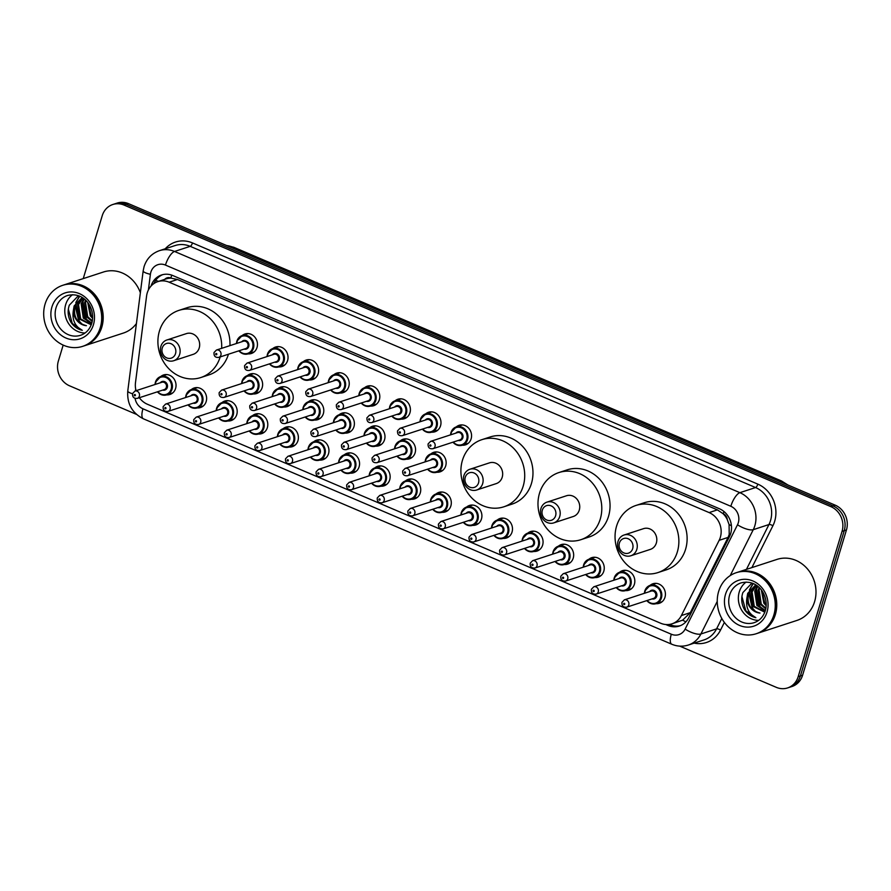 <?xml version="1.0" encoding="UTF-8"?>
<svg xmlns="http://www.w3.org/2000/svg" width="891" height="891" viewBox="0 0 891 891"><rect width="100%" height="100%" fill="white"/><g stroke="black" fill="none" stroke-linecap="round" stroke-linejoin="round"><path stroke-width="1.34" d="M614.255 577.914A9.634 8.598 71.9 0 1 619.546 572.3A10.28 9.166 71.9 0 1 622.363 570.697A10.28 9.166 71.9 0 1 631.997 573.626A10.28 9.166 71.9 0 1 634.392 584.229A10.28 9.166 71.9 0 1 628.745 590.232A10.28 9.166 71.9 0 1 625.515 590.61A9.634 8.598 71.9 0 1 616.238 587.559M583.26 567.188A9.634 8.598 71.9 0 1 583.661 564.872A9.634 8.598 71.9 0 1 588.951 559.247A10.28 9.166 71.9 0 1 591.78 557.643A10.28 9.166 71.9 0 1 601.414 560.573A10.28 9.166 71.9 0 1 603.808 571.187A10.28 9.166 71.9 0 1 598.162 577.179A10.28 9.166 71.9 0 1 594.932 577.557A9.634 8.598 71.9 0 1 585.654 574.506M552.676 554.135A9.634 8.598 71.9 0 1 553.077 551.819A9.634 8.598 71.9 0 1 558.367 546.194A10.28 9.166 71.9 0 1 561.196 544.601A10.28 9.166 71.9 0 1 570.819 547.519A10.28 9.166 71.9 0 1 573.225 558.134A10.28 9.166 71.9 0 1 567.578 564.126A10.28 9.166 71.9 0 1 564.348 564.515A9.634 8.598 71.9 0 1 555.06 561.464M527.773 533.152A10.28 9.166 71.9 0 1 530.613 531.548A10.28 9.166 71.9 0 1 540.236 534.477A10.28 9.166 71.9 0 1 542.63 545.08A10.28 9.166 71.9 0 1 536.995 551.084A10.28 9.166 71.9 0 1 533.754 551.462A9.634 8.598 71.9 0 1 524.476 548.41M491.498 528.04A9.634 8.598 71.9 0 1 491.899 525.723A9.634 8.598 71.9 0 1 497.189 520.099A10.28 9.166 71.9 0 1 500.018 518.495A10.28 9.166 71.9 0 1 509.652 521.424A10.28 9.166 71.9 0 1 512.047 532.027A10.28 9.166 71.9 0 1 506.4 538.03A10.28 9.166 71.9 0 1 503.17 538.409A9.634 8.598 71.9 0 1 493.892 535.357M460.914 514.987A9.634 8.598 71.9 0 1 461.315 512.67A9.634 8.598 71.9 0 1 466.606 507.046A10.28 9.166 71.9 0 1 469.434 505.453A10.28 9.166 71.9 0 1 479.057 508.371A10.28 9.166 71.9 0 1 481.463 518.985A10.28 9.166 71.9 0 1 475.816 524.977A10.28 9.166 71.9 0 1 472.586 525.356A9.634 8.598 71.9 0 1 463.309 522.315M430.732 499.617A9.634 8.598 71.9 0 1 436.022 493.993A10.28 9.166 71.9 0 1 438.851 492.4A10.28 9.166 71.9 0 1 448.474 495.318A10.28 9.166 71.9 0 1 450.868 505.932A10.28 9.166 71.9 0 1 445.233 511.935A10.28 9.166 71.9 0 1 441.992 512.314A9.634 8.598 71.9 0 1 432.714 509.262M405.427 480.951A10.28 9.166 71.9 0 1 408.256 479.347A10.28 9.166 71.9 0 1 417.89 482.276A10.28 9.166 71.9 0 1 420.285 492.879A10.28 9.166 71.9 0 1 414.638 498.882A10.28 9.166 71.9 0 1 411.408 499.261A9.634 8.598 71.9 0 1 402.131 496.209M369.553 473.522A9.634 8.598 71.9 0 1 374.844 467.898A10.28 9.166 71.9 0 1 377.673 466.294A10.28 9.166 71.9 0 1 387.307 469.223A10.28 9.166 71.9 0 1 389.701 479.837A10.28 9.166 71.9 0 1 384.054 485.829A10.28 9.166 71.9 0 1 380.825 486.208A9.634 8.598 71.9 0 1 371.547 483.167M338.97 460.469A9.634 8.598 71.9 0 1 344.26 454.844A10.28 9.166 71.9 0 1 347.089 453.252A10.28 9.166 71.9 0 1 356.712 456.17A10.28 9.166 71.9 0 1 359.118 466.784A10.28 9.166 71.9 0 1 353.471 472.787A10.28 9.166 71.9 0 1 350.241 473.166A9.634 8.598 71.9 0 1 340.952 470.114M308.386 447.427A9.634 8.598 71.9 0 1 313.677 441.802A10.28 9.166 71.9 0 1 316.505 440.199A10.28 9.166 71.9 0 1 326.128 443.128A10.28 9.166 71.9 0 1 328.523 453.731A10.28 9.166 71.9 0 1 322.887 459.734A10.28 9.166 71.9 0 1 319.646 460.112A9.634 8.598 71.9 0 1 310.369 457.061M277.391 436.69A9.634 8.598 71.9 0 1 277.792 434.374A9.634 8.598 71.9 0 1 283.082 428.749A10.28 9.166 71.9 0 1 285.911 427.145A10.28 9.166 71.9 0 1 295.545 430.075A10.28 9.166 71.9 0 1 297.939 440.689A10.28 9.166 71.9 0 1 292.293 446.681A10.28 9.166 71.9 0 1 289.063 447.059A9.634 8.598 71.9 0 1 279.785 444.019M247.208 421.32A9.634 8.598 71.9 0 1 252.498 415.696A10.28 9.166 71.9 0 1 255.327 414.103A10.28 9.166 71.9 0 1 264.95 417.021A10.28 9.166 71.9 0 1 267.356 427.635A10.28 9.166 71.9 0 1 261.709 433.627A10.28 9.166 71.9 0 1 258.479 434.017A9.634 8.598 71.9 0 1 249.202 430.966M216.624 408.267A9.634 8.598 71.9 0 1 221.915 402.654A10.28 9.166 71.9 0 1 224.744 401.05A10.28 9.166 71.9 0 1 234.366 403.979A10.28 9.166 71.9 0 1 236.761 414.582A10.28 9.166 71.9 0 1 231.125 420.585A10.28 9.166 71.9 0 1 227.884 420.964A9.634 8.598 71.9 0 1 218.607 417.912M186.041 395.225A9.634 8.598 71.9 0 1 191.331 389.601A10.28 9.166 71.9 0 1 194.16 387.997A10.28 9.166 71.9 0 1 203.783 390.926A10.28 9.166 71.9 0 1 206.177 401.54A10.28 9.166 71.9 0 1 200.531 407.532A10.28 9.166 71.9 0 1 197.301 407.911A9.634 8.598 71.9 0 1 188.023 404.87M155.446 382.172A9.634 8.598 71.9 0 1 160.736 376.548A10.28 9.166 71.9 0 1 163.565 374.955A10.28 9.166 71.9 0 1 173.199 377.873A10.28 9.166 71.9 0 1 175.594 388.487A10.28 9.166 71.9 0 1 169.947 394.479A10.28 9.166 71.9 0 1 166.717 394.869A9.634 8.598 71.9 0 1 157.44 391.817M650.118 585.342A10.28 9.166 71.9 0 1 652.958 583.75A10.28 9.166 71.9 0 1 662.581 586.668A10.28 9.166 71.9 0 1 664.976 597.282A10.28 9.166 71.9 0 1 659.34 603.274A10.28 9.166 71.9 0 1 656.099 603.664A9.634 8.598 71.9 0 1 646.821 600.612M425.564 459.544A9.634 8.598 71.9 0 1 430.854 453.931A10.28 9.166 71.9 0 1 433.683 452.327A10.28 9.166 71.9 0 1 443.306 455.256A10.28 9.166 71.9 0 1 445.712 465.859A10.28 9.166 71.9 0 1 440.065 471.862A10.28 9.166 71.9 0 1 436.835 472.241A9.634 8.598 71.9 0 1 427.557 469.189M394.98 446.502A9.634 8.598 71.9 0 1 400.271 440.878A10.28 9.166 71.9 0 1 403.1 439.274A10.28 9.166 71.9 0 1 412.722 442.203A10.28 9.166 71.9 0 1 415.117 452.817A10.28 9.166 71.9 0 1 409.481 458.809A10.28 9.166 71.9 0 1 406.24 459.188A9.634 8.598 71.9 0 1 396.963 456.147M364.386 433.449A9.634 8.598 71.9 0 1 369.676 427.825A10.28 9.166 71.9 0 1 372.505 426.232A10.28 9.166 71.9 0 1 382.139 429.15A10.28 9.166 71.9 0 1 384.533 439.764A10.28 9.166 71.9 0 1 378.887 445.756A10.28 9.166 71.9 0 1 375.657 446.146M333.401 422.724A9.634 8.598 71.9 0 1 333.802 420.396A9.634 8.598 71.9 0 1 339.092 414.783A10.28 9.166 71.9 0 1 341.921 413.179A10.28 9.166 71.9 0 1 351.555 416.108A10.28 9.166 71.9 0 1 353.95 426.711A10.28 9.166 71.9 0 1 348.303 432.714A10.28 9.166 71.9 0 1 345.073 433.093A9.634 8.598 71.9 0 1 335.796 430.041M302.817 409.671A9.634 8.598 71.9 0 1 303.218 407.354A9.634 8.598 71.9 0 1 308.509 401.73A10.28 9.166 71.9 0 1 311.338 400.126A10.28 9.166 71.9 0 1 320.96 403.055A10.28 9.166 71.9 0 1 323.355 413.669A10.28 9.166 71.9 0 1 317.719 419.661A10.28 9.166 71.9 0 1 314.478 420.04A9.634 8.598 71.9 0 1 305.201 416.999M272.223 396.618A9.634 8.598 71.9 0 1 272.635 394.301A9.634 8.598 71.9 0 1 277.925 388.676A10.28 9.166 71.9 0 1 280.754 387.084A10.28 9.166 71.9 0 1 290.377 390.002A10.28 9.166 71.9 0 1 292.771 400.616A10.28 9.166 71.9 0 1 287.125 406.608A10.28 9.166 71.9 0 1 283.895 406.998M242.04 381.248A9.634 8.598 71.9 0 1 247.33 375.634A10.28 9.166 71.9 0 1 250.159 374.031A10.28 9.166 71.9 0 1 259.793 376.96A10.28 9.166 71.9 0 1 262.188 387.563A10.28 9.166 71.9 0 1 256.541 393.566A10.28 9.166 71.9 0 1 253.311 393.945A9.634 8.598 71.9 0 1 244.034 390.893M456.27 426.912A10.28 9.166 71.9 0 1 459.099 425.308A10.28 9.166 71.9 0 1 468.733 428.237A10.28 9.166 71.9 0 1 471.127 438.84A10.28 9.166 71.9 0 1 465.481 444.843A10.28 9.166 71.9 0 1 462.251 445.222A9.634 8.598 71.9 0 1 452.973 442.17M419.995 421.799A9.634 8.598 71.9 0 1 420.396 419.483A9.634 8.598 71.9 0 1 425.686 413.858A10.28 9.166 71.9 0 1 428.515 412.255A10.28 9.166 71.9 0 1 438.149 415.184A10.28 9.166 71.9 0 1 440.544 425.798A10.28 9.166 71.9 0 1 434.897 431.79A10.28 9.166 71.9 0 1 431.667 432.168A9.634 8.598 71.9 0 1 422.39 429.128M389.412 408.746A9.634 8.598 71.9 0 1 389.812 406.43A9.634 8.598 71.9 0 1 395.103 400.805A10.28 9.166 71.9 0 1 397.932 399.213A10.28 9.166 71.9 0 1 407.555 402.131A10.28 9.166 71.9 0 1 409.96 412.745A10.28 9.166 71.9 0 1 404.314 418.737A10.28 9.166 71.9 0 1 401.084 419.126A9.634 8.598 71.9 0 1 391.795 416.075M358.817 395.693A9.634 8.598 71.9 0 1 359.229 393.377A9.634 8.598 71.9 0 1 364.519 387.752A10.28 9.166 71.9 0 1 367.348 386.159A10.28 9.166 71.9 0 1 376.971 389.089A10.28 9.166 71.9 0 1 379.366 399.691A10.28 9.166 71.9 0 1 373.73 405.695A10.28 9.166 71.9 0 1 370.489 406.073A9.634 8.598 71.9 0 1 361.211 403.022M328.233 382.651A9.634 8.598 71.9 0 1 328.634 380.334A9.634 8.598 71.9 0 1 333.925 374.71A10.28 9.166 71.9 0 1 336.753 373.106A10.28 9.166 71.9 0 1 346.387 376.035A10.28 9.166 71.9 0 1 348.782 386.638A10.28 9.166 71.9 0 1 343.135 392.641A10.28 9.166 71.9 0 1 339.905 393.02A9.634 8.598 71.9 0 1 330.628 389.968M297.65 369.598A9.634 8.598 71.9 0 1 298.051 367.281A9.634 8.598 71.9 0 1 303.341 361.657A10.28 9.166 71.9 0 1 306.17 360.064A10.28 9.166 71.9 0 1 315.793 362.982A10.28 9.166 71.9 0 1 318.198 373.596A10.28 9.166 71.9 0 1 312.552 379.588A10.28 9.166 71.9 0 1 309.322 379.967A9.634 8.598 71.9 0 1 300.044 376.926M267.055 356.545A9.634 8.598 71.9 0 1 267.467 354.228A9.634 8.598 71.9 0 1 272.757 348.604A10.28 9.166 71.9 0 1 275.586 347.011A10.28 9.166 71.9 0 1 285.209 349.94A10.28 9.166 71.9 0 1 287.604 360.543A10.28 9.166 71.9 0 1 281.968 366.546A10.28 9.166 71.9 0 1 278.727 366.925A9.634 8.598 71.9 0 1 269.45 363.873M236.471 343.503A9.634 8.598 71.9 0 1 236.883 341.186A9.634 8.598 71.9 0 1 242.174 335.562A10.28 9.166 71.9 0 1 245.003 333.958A10.28 9.166 71.9 0 1 254.626 336.887A10.28 9.166 71.9 0 1 257.02 347.49A10.28 9.166 71.9 0 1 251.373 353.493A10.28 9.166 71.9 0 1 248.144 353.872A9.634 8.598 71.9 0 1 238.866 350.82M139.352 397.72A19.268 17.196 -108.1 0 0 147.383 404.247L660.654 623.232A19.268 17.196 -108.1 0 0 671.981 623.834L682.617 620.169L690.325 612.629L728.092 537.407L729.217 534.455L729.072 524.498L727.245 519.498A6.426 5.736 -108.1 0 0 723.247 513.728A19.268 6.85 -66.9 0 1 723.971 511.523M671.981 623.834A19.268 17.196 -108.1 0 0 681.381 615.547L719.148 540.336A19.268 17.196 -108.1 0 0 720.329 537.362A19.268 17.196 -108.1 0 0 709.113 512.581L169.167 282.213A19.268 17.196 -108.1 0 0 157.841 281.623A19.268 17.196 -108.1 0 0 146.581 296.046L135.488 382.651A19.268 17.196 -108.1 0 0 136.045 390.704M723.247 513.728L722.957 513.595A19.268 17.196 71.9 0 1 727.245 519.498M157.841 281.623L166.094 278.928A19.268 17.196 71.9 0 1 171.128 278.159L170.838 278.037A6.426 5.736 -108.1 0 0 164.757 279.362M722.957 513.595L717.389 509.875L177.443 279.507L171.128 278.159M665.789 624.535L667.972 625.46A19.268 17.196 -108.1 0 0 679.31 626.061A19.268 17.196 -108.1 0 0 688.71 617.786L729.506 536.527A19.268 17.196 -108.1 0 0 730.687 533.553A19.268 17.196 -108.1 0 0 719.471 508.772L172.887 275.575A19.268 17.196 -108.1 0 0 161.561 274.974A19.268 17.196 -108.1 0 0 151.013 286.111M83.242 278.605L102.22 215.756A19.268 17.196 71.9 0 1 112.801 204.507A19.268 17.196 71.9 0 1 124.139 205.108L830.835 506.611A19.268 17.196 71.9 0 1 842.051 531.404L798.18 676.681A19.268 17.196 71.9 0 1 787.599 687.93A19.268 17.196 71.9 0 1 776.273 687.329L679.677 646.12M136.446 414.36L69.576 385.825A19.268 17.196 71.9 0 1 58.361 361.044L63.172 345.107M112.801 204.507L117.211 203.07A19.268 17.196 71.9 0 1 128.538 203.671L835.235 505.175A19.268 17.196 71.9 0 1 846.45 529.956L802.591 675.244L800.385 675.968A19.268 17.196 71.9 0 1 789.805 687.206A19.268 17.196 71.9 0 0 800.385 675.968L844.245 530.68L800.385 675.968L798.18 676.681M835.235 505.175L833.029 505.899A19.268 17.196 71.9 0 1 844.245 530.68A19.268 17.196 71.9 0 0 833.029 505.899L126.333 204.384L833.029 505.899L830.835 506.611M115.006 203.794A19.268 17.196 71.9 0 1 126.333 204.384A19.268 17.196 71.9 0 0 115.006 203.794M153.876 283.583A19.268 17.196 71.9 0 1 162.674 274.662M680.39 625.66A19.268 17.196 71.9 0 1 670.177 624.747L669.431 624.424M802.591 675.244A19.268 17.196 71.9 0 1 792.01 686.493L787.599 687.93M737.659 572.245A32.109 28.657 71.9 0 1 737.804 572.2A32.109 28.657 71.9 0 1 767.886 581.344A32.109 28.657 71.9 0 1 775.37 614.5A32.109 28.657 71.9 0 1 757.74 633.234A32.109 28.657 71.9 0 1 757.606 633.278M737.804 572.2L777.019 559.392A32.109 28.657 71.9 0 1 807.101 568.525A32.109 28.657 71.9 0 1 814.597 601.681A32.109 28.657 71.9 0 1 796.955 620.426L757.74 633.234M736.289 572.69L737.525 572.289A32.109 28.657 71.9 0 1 767.608 581.433A32.109 28.657 71.9 0 1 775.103 614.59A32.109 28.657 71.9 0 1 757.461 633.334L756.225 633.735A32.109 28.657 71.9 0 1 726.143 624.591A32.109 28.657 71.9 0 1 718.647 591.435A32.109 28.657 71.9 0 1 736.289 572.69A32.109 28.657 71.9 0 1 766.371 581.834A32.109 28.657 71.9 0 1 773.856 614.99A32.109 28.657 71.9 0 1 756.225 633.735M758.653 620.348A20.939 18.689 71.9 0 1 739.263 591.936A20.939 18.689 71.9 0 1 746.146 582.068M756.559 585.432L752.082 591.902L754.254 606.326L764.89 611.961M756.303 585.264L751.213 592.192L753.374 606.604L764.812 612.184M757.907 586.456L755.579 590.766L757.751 605.178L765.38 610.502M757.528 586.144L754.71 591.056L756.871 605.468L765.246 610.948M759.689 588.093L759.076 589.619L761.237 604.042L765.904 608.208M759.199 587.603L758.196 589.909L760.368 604.321L765.781 608.876M761.972 590.867L764.734 602.895L766.238 604.666M761.337 589.998L763.865 603.185L766.193 605.735M764.745 596.146L765.558 598.785M755.768 584.919L748.585 593.05C746.613 603.831 750.422 610.502 760.012 613.064A14.512 12.953 71.9 0 1 746.903 597.995C745.511 607.183 748.507 613.754 755.88 617.708C751.247 616.628 747.482 613.966 744.564 609.734C741.468 604.176 740.9 598.462 742.882 592.571L751.959 583.07M755.691 584.875L747.716 593.339L746.903 597.995M755.657 590.533L759.377 606.392L761.415 608.753M753.051 583.494L749.387 589.92M748.663 592.816L752.383 608.676L754.421 611.037M756.459 588.684L759.811 606.248L763.019 609.667M753.274 583.594L750.133 588.906M749.476 590.967L752.817 608.531L756.025 611.95M741.913 596.502L745.834 610.814L755.88 617.708M619.412 543.02A7.707 6.883 71.9 0 1 628.177 538.754A7.707 6.883 71.9 0 1 632.666 548.678A7.707 6.883 71.9 0 1 623.9 552.932A7.707 6.883 71.9 0 1 619.412 543.02M618.031 541.394A10.915 9.745 71.9 0 1 624.034 535.023A10.915 9.745 71.9 0 1 634.258 538.131A10.915 9.745 71.9 0 1 636.809 549.402A10.915 9.745 71.9 0 1 630.806 555.772A10.915 9.745 71.9 0 1 620.582 552.665A10.915 9.745 71.9 0 1 618.031 541.394M630.806 555.772L650.352 549.391A10.915 9.745 -108.1 0 0 656.344 543.02A10.915 9.745 -108.1 0 0 653.794 531.749A10.915 9.745 -108.1 0 0 643.569 528.641L624.034 535.023M616.594 526.058A35.317 31.53 71.9 0 1 635.996 505.442A35.317 31.53 71.9 0 1 669.085 515.499A35.317 31.53 71.9 0 1 677.327 551.963A35.317 31.53 71.9 0 1 657.926 572.59A35.317 31.53 71.9 0 1 624.836 562.533A35.317 31.53 71.9 0 1 616.594 526.058M635.996 505.442L644.249 502.747A35.317 31.53 71.9 0 1 677.338 512.804A35.317 31.53 71.9 0 1 685.58 549.268A35.317 31.53 71.9 0 1 666.178 569.884L657.926 572.59M542.341 510.131A7.707 6.883 71.9 0 1 551.106 505.876A7.707 6.883 71.9 0 1 555.594 515.789A7.707 6.883 71.9 0 1 546.829 520.054A7.707 6.883 71.9 0 1 542.341 510.131M540.96 508.505A10.915 9.745 71.9 0 1 546.951 502.134A10.915 9.745 71.9 0 1 557.187 505.242A10.915 9.745 71.9 0 1 559.726 516.513A10.915 9.745 71.9 0 1 553.734 522.894A10.915 9.745 71.9 0 1 543.51 519.787A10.915 9.745 71.9 0 1 540.96 508.505M553.734 522.894L573.281 516.502A10.915 9.745 -108.1 0 0 579.273 510.131A10.915 9.745 -108.1 0 0 576.722 498.86A10.915 9.745 -108.1 0 0 566.498 495.752L546.951 502.134M539.523 493.18A35.317 31.53 71.9 0 1 558.913 472.553A35.317 31.53 71.9 0 1 592.014 482.61A35.317 31.53 71.9 0 1 600.256 519.085A35.317 31.53 71.9 0 1 580.854 539.701A35.317 31.53 71.9 0 1 547.765 529.644A35.317 31.53 71.9 0 1 539.523 493.18M558.913 472.553L567.177 469.858A35.317 31.53 71.9 0 1 600.267 479.915A35.317 31.53 71.9 0 1 608.508 516.39A35.317 31.53 71.9 0 1 589.107 537.006L580.854 539.701M465.269 477.253A7.707 6.883 71.9 0 1 474.034 472.987A7.707 6.883 71.9 0 1 478.523 482.911A7.707 6.883 71.9 0 1 469.757 487.165A7.707 6.883 71.9 0 1 465.269 477.253M463.888 475.627A10.915 9.745 71.9 0 1 469.88 469.256A10.915 9.745 71.9 0 1 480.104 472.364A10.915 9.745 71.9 0 1 482.655 483.635A10.915 9.745 71.9 0 1 476.663 490.005A10.915 9.745 71.9 0 1 466.427 486.898A10.915 9.745 71.9 0 1 463.888 475.627M476.663 490.005L496.198 483.624A10.915 9.745 -108.1 0 0 502.201 477.253A10.915 9.745 -108.1 0 0 499.651 465.982A10.915 9.745 -108.1 0 0 489.426 462.875L469.88 469.256M462.44 460.291A35.317 31.53 71.9 0 1 481.842 439.675A35.317 31.53 71.9 0 1 514.942 449.732A35.317 31.53 71.9 0 1 523.173 486.208A35.317 31.53 71.9 0 1 503.783 506.823A35.317 31.53 71.9 0 1 470.682 496.766A35.317 31.53 71.9 0 1 462.44 460.291M481.842 439.675L490.106 436.98A35.317 31.53 71.9 0 1 523.195 447.037A35.317 31.53 71.9 0 1 531.437 483.501A35.317 31.53 71.9 0 1 512.035 504.117L503.783 506.823M162.273 347.98A7.707 6.883 71.9 0 1 171.039 343.726A7.707 6.883 71.9 0 1 175.527 353.638A7.707 6.883 71.9 0 1 166.762 357.892A7.707 6.883 71.9 0 1 162.273 347.98M160.892 346.354A10.915 9.745 71.9 0 1 166.884 339.983A10.915 9.745 71.9 0 1 177.109 343.091A10.915 9.745 71.9 0 1 179.659 354.362A10.915 9.745 71.9 0 1 173.667 360.732A10.915 9.745 71.9 0 1 163.432 357.625A10.915 9.745 71.9 0 1 160.892 346.354M173.667 360.732L193.202 354.351A10.915 9.745 -108.1 0 0 199.205 347.98A10.915 9.745 -108.1 0 0 196.655 336.709A10.915 9.745 -108.1 0 0 186.431 333.602L166.884 339.983M220.177 356.923A35.317 31.53 71.9 0 1 220.177 356.935A35.317 31.53 71.9 0 1 200.787 377.55A35.317 31.53 71.9 0 1 167.686 367.493A35.317 31.53 71.9 0 1 159.444 331.018A35.317 31.53 71.9 0 1 178.846 310.402A35.317 31.53 71.9 0 1 221.67 348.336M178.846 310.402L187.11 307.707A35.317 31.53 71.9 0 1 229.934 345.641M228.441 354.228L228.441 354.228A35.317 31.53 71.9 0 1 209.04 374.855L200.787 377.55M64.096 284.864A32.109 28.657 71.9 0 1 64.23 284.819A32.109 28.657 71.9 0 1 94.312 293.963A32.109 28.657 71.9 0 1 101.808 327.12A32.109 28.657 71.9 0 1 84.166 345.864A32.109 28.657 71.9 0 1 84.032 345.908M64.23 284.819L103.445 272.011A32.109 28.657 71.9 0 1 140.366 292.76M62.715 285.32L63.952 284.908A32.109 28.657 71.9 0 1 94.034 294.052A32.109 28.657 71.9 0 1 101.529 327.209A32.109 28.657 71.9 0 1 83.899 345.953L82.651 346.354A32.109 28.657 71.9 0 1 52.569 337.21A32.109 28.657 71.9 0 1 45.085 304.065A32.109 28.657 71.9 0 1 62.715 285.32A32.109 28.657 71.9 0 1 92.798 294.464A32.109 28.657 71.9 0 1 100.293 327.61A32.109 28.657 71.9 0 1 82.651 346.354M85.079 332.978A20.939 18.689 71.9 0 1 65.689 304.566A20.939 18.689 71.9 0 1 72.572 294.687M82.986 298.062L78.508 304.533L80.68 318.945L91.328 324.58M82.729 297.884L77.64 304.822L79.811 319.234L91.238 324.814M84.333 299.075L82.005 303.385L84.177 317.809L91.806 323.132M83.954 298.775L81.137 303.675L83.297 318.087L91.673 323.567M86.115 300.712L85.503 302.249L87.674 316.661L92.341 320.838M85.625 300.234L84.634 302.528L86.795 316.951L92.207 321.495M88.409 303.486L91.172 315.525L92.664 317.296M87.763 302.628L90.292 315.804L92.631 318.354M91.172 308.765L91.985 311.405M82.195 297.538L75.022 305.669C73.04 316.461 76.849 323.121 86.438 325.683A14.512 12.953 71.9 0 1 73.329 310.625C71.937 319.813 74.933 326.384 82.306 330.338C77.684 329.258 73.908 326.596 70.99 322.364C67.894 316.806 67.337 311.082 69.309 305.201L78.386 295.701M82.128 297.494L74.142 305.958L73.329 310.625M136.423 323.556A32.109 28.657 71.9 0 1 123.392 333.056L84.166 345.864M82.083 303.163L85.803 319.011L87.841 321.373M79.477 296.124L75.813 302.55M75.1 305.446L78.809 321.295L80.858 323.656M82.896 301.314L86.238 318.867L89.445 322.286M79.7 296.213L76.559 301.537M75.902 303.597L79.254 321.15L82.462 324.569M68.34 309.132L72.26 323.433L82.306 330.338M728.092 537.407L719.148 540.336M155.691 280.309A19.268 4.076 7.3 0 0 158.576 281.378M670.89 625.037A19.268 6.85 -66.9 0 1 671.079 624.09M682.617 620.169A19.268 6.46 26.7 0 0 685.903 621.818M729.072 524.498A19.268 6.46 26.7 0 0 731.433 525.779M170.838 278.037A19.268 6.85 -66.9 0 1 171.807 275.152M717.389 509.875L709.113 512.581M690.325 612.629L681.381 615.547M177.443 279.507L169.167 282.213M135.087 398.355A12.842 11.46 -108.1 0 0 142.95 408.802L671.313 634.225A12.842 11.46 -108.1 0 0 685.134 629.102L737.503 524.777A12.842 11.46 -108.1 0 0 738.294 522.805A12.842 11.46 -108.1 0 0 730.82 506.277L165.459 265.072A12.842 11.46 -108.1 0 0 150.857 272.167A12.842 11.46 -108.1 0 0 150.401 274.294L148.396 289.998M165.459 265.072A12.842 4.566 113.1 0 1 174.536 251.462L739.886 492.667A25.683 22.932 71.9 0 1 754.844 525.712A25.683 22.932 71.9 0 1 753.263 529.677L768.955 524.543A25.683 22.932 -108.1 0 0 770.526 520.589A25.683 22.932 -108.1 0 0 755.579 487.544L190.217 246.339A25.683 22.932 -108.1 0 0 175.115 245.548L159.422 250.672A25.683 22.932 71.9 0 1 174.536 251.462L190.217 246.339A3.208 1.136 -66.9 0 0 192.489 242.931L757.84 484.136A3.208 1.136 -66.9 0 1 755.579 487.544L739.886 492.667A12.842 4.566 113.1 0 0 730.82 506.277M159.422 250.672C151.748 253.423 146.625 258.758 144.064 266.665L143.173 270.864A12.842 2.718 7.3 0 0 150.401 274.294M757.84 484.136A28.902 25.794 71.9 0 1 774.669 521.313A28.902 25.794 71.9 0 1 772.898 525.768L751.893 567.589M724.372 622.419L720.518 630.093A28.902 25.794 71.9 0 1 694.189 643.124M165.258 248.767A28.902 25.794 71.9 0 1 192.489 242.931M842.051 531.404L846.45 529.956M124.139 205.108L128.538 203.671M717.244 601.414L700.894 633.991L716.576 628.868L721.799 618.477M685.134 629.102A12.842 4.299 26.7 0 0 700.894 633.991A25.683 22.932 71.9 0 1 688.353 645.028L704.046 639.905A25.683 22.932 -108.1 0 0 716.576 628.868A3.208 1.08 -153.3 0 1 720.518 630.093M737.503 524.777A12.842 4.299 26.7 0 0 753.263 529.677L730.208 575.608M746.446 569.371L768.955 524.543A3.208 1.08 -153.3 0 1 772.898 525.768M135.688 389.155L135.465 390.882M143.173 270.864L127.781 390.971A12.842 2.718 7.3 0 0 132.525 393.755M142.95 408.802A12.842 4.566 113.1 0 0 143.406 418.815L671.781 644.238C677.238 646.51 682.773 646.777 688.353 645.028M671.313 634.225A12.842 4.566 113.1 0 0 671.781 644.238M670.177 624.747L667.972 625.46M226.514 245.471L233.743 247.264A6.426 2.283 113.1 0 0 233.008 247.264A25.683 22.932 -108.1 0 0 226.837 245.604M786.341 484.314A25.683 22.932 -108.1 0 0 780.694 480.94A6.426 2.283 -66.9 0 1 781.429 480.94L787.911 484.982M779.402 481.352L780.694 480.94L233.008 247.264L231.716 247.687M729.629 595.088A20.939 18.689 71.9 0 1 741.134 582.859C759.043 578.526 769.356 597.104 765.324 610.691C763.264 616.828 759.544 620.815 754.131 622.664A20.939 18.689 71.9 0 1 734.518 616.706A20.939 18.689 71.9 0 1 729.629 595.088M725.497 594.353A24.146 21.551 71.9 0 1 752.962 580.999A24.146 21.551 71.9 0 1 767.017 612.072A24.146 21.551 71.9 0 1 739.552 625.426A24.146 21.551 71.9 0 1 725.497 594.353M56.055 307.707A20.939 18.689 71.9 0 1 67.56 295.489C85.469 291.145 95.794 309.734 91.751 323.322C89.701 329.447 85.97 333.446 80.558 335.294A20.939 18.689 71.9 0 1 60.944 329.325A20.939 18.689 71.9 0 1 56.055 307.707M51.923 306.983A24.146 21.551 71.9 0 1 79.388 293.629A24.146 21.551 71.9 0 1 93.444 324.692A24.146 21.551 71.9 0 1 65.979 338.045A24.146 21.551 71.9 0 1 51.923 306.983M450.579 434.853A9.634 8.598 71.9 0 1 450.991 432.525A9.634 8.598 71.9 0 1 456.281 426.912A9.634 8.598 71.9 0 1 465.302 429.651A9.634 8.598 71.9 0 1 467.552 439.597A9.634 8.598 71.9 0 1 462.262 445.222L457.083 445.144L452.918 442.192M453.296 442.07A8.988 8.019 -108.1 0 0 466.717 439.452A8.988 8.019 -108.1 0 0 461.493 427.88A8.988 8.019 -108.1 0 0 451.258 432.859A8.988 8.019 -108.1 0 0 450.902 434.741M455.836 433.137A4.5 4.01 71.9 0 1 462.852 437.804A4.5 4.01 71.9 0 1 458.219 440.455M432.937 448.719L459.912 439.909A3.854 3.441 -108.1 0 0 457.517 432.58L430.553 441.39A3.854 3.441 71.9 0 1 432.937 448.719C429.484 449.131 427.88 447.516 428.114 443.885L430.553 441.39M429.818 445.266A0.646 0.568 -108.1 0 0 430.921 445.734A0.646 0.568 -108.1 0 0 429.818 445.266M431.745 411.876L425.686 413.858A9.634 8.598 71.9 0 1 434.719 416.598A9.634 8.598 71.9 0 1 436.958 426.544A9.634 8.598 71.9 0 1 431.667 432.168L426.499 432.09L422.323 429.139M422.713 429.017A8.988 8.019 -108.1 0 0 436.133 426.399A8.988 8.019 -108.1 0 0 430.899 414.838A8.988 8.019 -108.1 0 0 420.675 419.806A8.988 8.019 -108.1 0 0 420.318 421.688M425.241 420.084A4.5 4.01 71.9 0 1 432.269 424.751A4.5 4.01 71.9 0 1 427.635 427.402M402.353 435.666L429.328 426.856A3.854 3.441 -108.1 0 0 426.934 419.527L399.959 428.337A3.854 3.441 71.9 0 1 402.353 435.666C398.901 436.078 397.297 434.474 397.531 430.843L399.959 428.337M399.235 432.213A0.646 0.568 -108.1 0 0 400.337 432.692A0.646 0.568 -108.1 0 0 399.235 432.213M401.162 398.823L395.103 400.805A9.634 8.598 71.9 0 1 404.124 403.545A9.634 8.598 71.9 0 1 406.374 413.502A9.634 8.598 71.9 0 1 401.084 419.115L395.905 419.037L391.739 416.097M392.118 415.963A8.988 8.019 -108.1 0 0 405.55 413.346A8.988 8.019 -108.1 0 0 400.315 401.785A8.988 8.019 -108.1 0 0 390.091 406.753A8.988 8.019 -108.1 0 0 389.735 408.646M394.657 407.031A4.5 4.01 71.9 0 1 401.685 411.698A4.5 4.01 71.9 0 1 397.052 414.36M371.77 422.612L398.745 413.803A3.854 3.441 -108.1 0 0 396.35 406.485L369.375 415.295A3.854 3.441 71.9 0 1 371.77 422.612C368.317 423.025 366.713 421.421 366.947 417.79L369.375 415.295M368.64 419.171A0.646 0.568 -108.1 0 0 369.743 419.639A0.646 0.568 -108.1 0 0 368.64 419.171M370.578 385.781L364.519 387.752A9.634 8.598 71.9 0 1 373.541 390.503A9.634 8.598 71.9 0 1 375.79 400.449A9.634 8.598 71.9 0 1 370.5 406.073L365.321 405.995L361.156 403.044M361.534 402.921A8.988 8.019 -108.1 0 0 374.966 400.304A8.988 8.019 -108.1 0 0 369.732 388.732A8.988 8.019 -108.1 0 0 359.507 393.711A8.988 8.019 -108.1 0 0 359.14 395.593M364.074 393.978A4.5 4.01 71.9 0 1 371.101 398.656A4.5 4.01 71.9 0 1 366.468 401.306M341.186 409.57L368.15 400.761A3.854 3.441 -108.1 0 0 369.375 394.524A3.854 3.441 -108.1 0 0 365.755 393.432L338.792 402.242A3.854 3.441 71.9 0 1 341.186 409.57C337.734 409.983 336.119 408.368 336.364 404.737L338.792 402.242M338.057 406.118A0.646 0.568 -108.1 0 0 339.159 406.586A0.646 0.568 -108.1 0 0 338.057 406.118M339.994 372.728L333.925 374.71A9.634 8.598 71.9 0 1 342.957 377.45A9.634 8.598 71.9 0 1 345.207 387.396A9.634 8.598 71.9 0 1 339.916 393.02L334.738 392.942L330.561 389.991M330.951 389.868A8.988 8.019 -108.1 0 0 344.371 387.251A8.988 8.019 -108.1 0 0 339.137 375.69A8.988 8.019 -108.1 0 0 328.913 380.657A8.988 8.019 -108.1 0 0 328.556 382.54M333.479 380.936A4.5 4.01 71.9 0 1 340.507 385.603A4.5 4.01 71.9 0 1 335.874 388.253M310.591 396.517L337.566 387.708A3.854 3.441 -108.1 0 0 335.172 380.379L308.197 389.189A3.854 3.441 71.9 0 1 310.591 396.517C307.139 396.929 305.535 395.326 305.769 391.695L308.197 389.189M307.473 393.065A0.646 0.568 -108.1 0 0 308.576 393.544A0.646 0.568 -108.1 0 0 307.473 393.065M309.4 359.674L303.341 361.657A9.634 8.598 71.9 0 1 312.373 364.397A9.634 8.598 71.9 0 1 314.612 374.343A9.634 8.598 71.9 0 1 309.322 379.967L304.154 379.889L299.977 376.949M300.367 376.815A8.988 8.019 -108.1 0 0 313.788 374.198A8.988 8.019 -108.1 0 0 308.553 362.637A8.988 8.019 -108.1 0 0 298.329 367.604A8.988 8.019 -108.1 0 0 297.973 369.498M302.895 367.883A4.5 4.01 71.9 0 1 309.923 372.549A4.5 4.01 71.9 0 1 305.29 375.211M280.008 383.464L306.983 374.654A3.854 3.441 -108.1 0 0 304.588 367.337L277.613 376.147A3.854 3.441 71.9 0 1 280.008 383.464C276.555 383.876 274.951 382.272 275.185 378.642L277.613 376.147M276.878 380.023A0.646 0.568 -108.1 0 0 277.992 380.49A0.646 0.568 -108.1 0 0 276.878 380.023M278.816 346.632L272.757 348.604A9.634 8.598 71.9 0 1 281.779 351.355A9.634 8.598 71.9 0 1 284.029 361.3A9.634 8.598 71.9 0 1 278.738 366.925L273.559 366.836L269.394 363.896M269.773 363.773A8.988 8.019 -108.1 0 0 283.204 361.156A8.988 8.019 -108.1 0 0 277.97 349.584A8.988 8.019 -108.1 0 0 267.745 354.562A8.988 8.019 -108.1 0 0 267.378 356.445M272.312 354.83A4.5 4.01 71.9 0 1 279.34 359.507A4.5 4.01 71.9 0 1 274.706 362.158M249.424 370.422L276.388 361.612A3.854 3.441 -108.1 0 0 274.005 354.284L247.03 363.094A3.854 3.441 71.9 0 1 249.424 370.422C245.972 370.834 244.357 369.219 244.602 365.588L247.03 363.094M246.295 366.969A0.646 0.568 -108.1 0 0 247.397 367.437A0.646 0.568 -108.1 0 0 246.295 366.969M248.233 333.579L242.174 335.562A9.634 8.598 71.9 0 1 251.195 338.302A9.634 8.598 71.9 0 1 253.445 348.247A9.634 8.598 71.9 0 1 248.155 353.872L242.976 353.794L238.81 350.842M239.189 350.72A8.988 8.019 -108.1 0 0 252.61 348.103A8.988 8.019 -108.1 0 0 247.386 336.542A8.988 8.019 -108.1 0 0 237.151 341.509A8.988 8.019 -108.1 0 0 236.794 343.391M241.728 341.788A4.5 4.01 71.9 0 1 248.745 346.454A4.5 4.01 71.9 0 1 244.112 349.105M218.83 357.369L245.805 348.559A3.854 3.441 -108.1 0 0 243.41 341.231L216.446 350.04A3.854 3.441 71.9 0 1 218.83 357.369C215.377 357.781 213.773 356.177 214.007 352.546L216.446 350.04M215.711 353.916A0.646 0.568 -108.1 0 0 216.814 354.395A0.646 0.568 -108.1 0 0 215.711 353.916M425.096 461.883L425.497 459.6L430.854 453.931A9.634 8.598 71.9 0 1 439.876 456.671A9.634 8.598 71.9 0 1 442.125 466.617A9.634 8.598 71.9 0 1 436.835 472.241L442.894 470.259M427.88 469.089A8.988 8.019 -108.1 0 0 441.301 466.472A8.988 8.019 -108.1 0 0 436.067 454.9A8.988 8.019 -108.1 0 0 425.842 459.879A8.988 8.019 -108.1 0 0 425.486 461.761M430.409 460.157A4.5 4.01 71.9 0 1 437.436 464.824A4.5 4.01 71.9 0 1 432.803 467.474M434.496 466.929A3.854 3.441 -108.1 0 0 432.102 459.6L405.127 468.41A3.854 3.441 71.9 0 1 407.521 475.738L434.496 466.929M405.505 472.753A0.646 0.568 -108.1 0 0 404.391 472.286A0.646 0.568 -108.1 0 0 405.505 472.753M425.163 461.872A9.634 8.598 71.9 0 1 425.53 459.678M394.513 448.841L394.913 446.547L400.271 440.878A9.634 8.598 71.9 0 1 409.292 443.618A9.634 8.598 71.9 0 1 411.542 453.564A9.634 8.598 71.9 0 1 406.251 459.188L412.31 457.206M397.286 456.036A8.988 8.019 -108.1 0 0 410.718 453.419A8.988 8.019 -108.1 0 0 405.483 441.858A8.988 8.019 -108.1 0 0 395.259 446.825A8.988 8.019 -108.1 0 0 394.891 448.708M399.825 447.104A4.5 4.01 71.9 0 1 406.853 451.77A4.5 4.01 71.9 0 1 402.22 454.432M403.901 453.875A3.854 3.441 -108.1 0 0 401.507 446.547L374.543 455.357A3.854 3.441 71.9 0 1 376.938 462.685L403.901 453.875M374.911 459.711A0.646 0.568 -108.1 0 0 373.808 459.233A0.646 0.568 -108.1 0 0 374.911 459.711M394.568 448.819A9.634 8.598 71.9 0 1 394.936 446.625M363.929 435.788L364.33 433.505L369.676 427.825A9.634 8.598 71.9 0 1 378.708 430.576A9.634 8.598 71.9 0 1 380.958 440.522A9.634 8.598 71.9 0 1 375.668 446.135A9.634 8.598 71.9 0 1 366.379 443.094M366.702 442.983A8.988 8.019 -108.1 0 0 380.123 440.377A8.988 8.019 -108.1 0 0 374.888 428.805A8.988 8.019 -108.1 0 0 364.664 433.772A8.988 8.019 -108.1 0 0 364.308 435.666M369.242 434.051A4.5 4.01 71.9 0 1 376.258 438.717A4.5 4.01 71.9 0 1 371.625 441.379M373.318 440.822A3.854 3.441 -108.1 0 0 370.923 433.505L343.959 442.315A3.854 3.441 71.9 0 1 346.343 449.632L373.318 440.822M344.327 446.658A0.646 0.568 -108.1 0 0 343.224 446.191A0.646 0.568 -108.1 0 0 344.327 446.658M363.985 435.766A9.634 8.598 71.9 0 1 364.352 433.583M333.334 422.735L333.746 420.452L339.092 414.783A9.634 8.598 71.9 0 1 348.125 417.523A9.634 8.598 71.9 0 1 350.363 427.468A9.634 8.598 71.9 0 1 345.073 433.093L351.143 431.11M336.119 429.941A8.988 8.019 -108.1 0 0 349.539 427.324A8.988 8.019 -108.1 0 0 344.305 415.752A8.988 8.019 -108.1 0 0 334.08 420.73A8.988 8.019 -108.1 0 0 333.724 422.612M338.647 421.009A4.5 4.01 71.9 0 1 345.675 425.675A4.5 4.01 71.9 0 1 341.041 428.326M342.734 427.78A3.854 3.441 -108.1 0 0 340.34 420.452L313.365 429.262A3.854 3.441 71.9 0 1 315.759 436.59L342.734 427.78M313.743 433.605A0.646 0.568 -108.1 0 0 312.641 433.137A0.646 0.568 -108.1 0 0 313.743 433.605M302.751 409.693L303.152 407.399L308.509 401.73A9.634 8.598 71.9 0 1 317.53 404.469A9.634 8.598 71.9 0 1 319.78 414.415A9.634 8.598 71.9 0 1 314.49 420.04L320.548 418.057M305.524 416.888A8.988 8.019 -108.1 0 0 318.956 414.27A8.988 8.019 -108.1 0 0 313.721 402.71A8.988 8.019 -108.1 0 0 303.497 407.677A8.988 8.019 -108.1 0 0 303.14 409.559M308.063 407.955A4.5 4.01 71.9 0 1 315.091 412.622A4.5 4.01 71.9 0 1 310.458 415.284M312.14 414.727A3.854 3.441 -108.1 0 0 309.756 407.399L282.781 416.208A3.854 3.441 71.9 0 1 285.176 423.537L312.14 414.727M283.149 420.563A0.646 0.568 -108.1 0 0 282.046 420.084A0.646 0.568 -108.1 0 0 283.149 420.563M272.167 396.64L272.568 394.357L277.925 388.676A9.634 8.598 71.9 0 1 286.947 391.416A9.634 8.598 71.9 0 1 289.196 401.373A9.634 8.598 71.9 0 1 283.906 406.987A9.634 8.598 71.9 0 1 274.617 403.946M274.94 403.835A8.988 8.019 -108.1 0 0 288.372 401.217A8.988 8.019 -108.1 0 0 283.138 389.657A8.988 8.019 -108.1 0 0 272.902 394.624A8.988 8.019 -108.1 0 0 272.546 396.517M277.48 394.902A4.5 4.01 71.9 0 1 284.496 399.569A4.5 4.01 71.9 0 1 279.874 402.231M281.556 401.674A3.854 3.441 -108.1 0 0 279.161 394.357L252.198 403.166A3.854 3.441 71.9 0 1 254.592 410.484L281.556 401.674M252.565 407.51A0.646 0.568 -108.1 0 0 251.462 407.042A0.646 0.568 -108.1 0 0 252.565 407.51M241.584 383.587L241.984 381.303L247.33 375.634A9.634 8.598 71.9 0 1 256.363 378.374A9.634 8.598 71.9 0 1 258.613 388.32A9.634 8.598 71.9 0 1 253.311 393.945L259.381 391.962M244.357 390.793A8.988 8.019 -108.1 0 0 257.777 388.175A8.988 8.019 -108.1 0 0 252.543 376.603A8.988 8.019 -108.1 0 0 242.319 381.582A8.988 8.019 -108.1 0 0 241.962 383.464M246.885 381.849A4.5 4.01 71.9 0 1 253.913 386.527A4.5 4.01 71.9 0 1 249.28 389.178M250.972 388.632A3.854 3.441 -108.1 0 0 248.578 381.303L221.603 390.113A3.854 3.441 71.9 0 1 223.997 397.442L250.972 388.632M221.982 394.457A0.646 0.568 -108.1 0 0 220.879 393.989A0.646 0.568 -108.1 0 0 221.982 394.457M241.639 383.564A9.634 8.598 71.9 0 1 242.007 381.381M644.427 593.283A9.634 8.598 71.9 0 1 644.839 590.967A9.634 8.598 71.9 0 1 650.129 585.342A9.634 8.598 71.9 0 1 659.151 588.093A9.634 8.598 71.9 0 1 661.4 598.039A9.634 8.598 71.9 0 1 656.11 603.653L662.169 601.681M647.144 600.501A8.988 8.019 -108.1 0 0 660.576 597.894A8.988 8.019 -108.1 0 0 655.342 586.323A8.988 8.019 -108.1 0 0 645.117 591.29A8.988 8.019 -108.1 0 0 644.75 593.183M649.684 591.568A4.5 4.01 71.9 0 1 656.712 596.235A4.5 4.01 71.9 0 1 652.078 598.897M653.76 598.34A3.854 3.441 -108.1 0 0 651.377 591.023L624.402 599.832A3.854 3.441 71.9 0 1 626.796 607.15L653.76 598.34M624.769 604.176A0.646 0.568 -108.1 0 0 623.667 603.708A0.646 0.568 -108.1 0 0 624.769 604.176M613.788 580.253L614.189 577.969L619.546 572.3A9.634 8.598 71.9 0 1 628.567 575.04A9.634 8.598 71.9 0 1 630.817 584.986A9.634 8.598 71.9 0 1 625.527 590.61L631.585 588.628M616.561 587.459A8.988 8.019 -108.1 0 0 629.982 584.841A8.988 8.019 -108.1 0 0 624.758 573.269A8.988 8.019 -108.1 0 0 614.523 578.248A8.988 8.019 -108.1 0 0 614.166 580.13M619.1 578.526A4.5 4.01 71.9 0 1 626.117 583.193A4.5 4.01 71.9 0 1 621.484 585.844M623.177 585.298A3.854 3.441 -108.1 0 0 620.782 577.969L593.818 586.779A3.854 3.441 71.9 0 1 596.202 594.108L623.177 585.298M594.186 591.123A0.646 0.568 -108.1 0 0 593.083 590.655A0.646 0.568 -108.1 0 0 594.186 591.123M613.843 580.241A9.634 8.598 71.9 0 1 614.211 578.047M583.193 567.211L583.605 564.916L588.951 559.247A9.634 8.598 71.9 0 1 597.984 561.987A9.634 8.598 71.9 0 1 600.222 571.933A9.634 8.598 71.9 0 1 594.932 577.557L601.002 575.575M585.977 574.405A8.988 8.019 -108.1 0 0 599.398 571.788A8.988 8.019 -108.1 0 0 594.163 560.227A8.988 8.019 -108.1 0 0 583.939 565.195A8.988 8.019 -108.1 0 0 583.583 567.077M588.505 565.473A4.5 4.01 71.9 0 1 595.533 570.14A4.5 4.01 71.9 0 1 590.9 572.79M592.593 572.245A3.854 3.441 -108.1 0 0 590.198 564.916L563.223 573.726A3.854 3.441 71.9 0 1 565.618 581.055L592.593 572.245M563.602 578.081A0.646 0.568 -108.1 0 0 562.499 577.602A0.646 0.568 -108.1 0 0 563.602 578.081M552.609 554.157L553.01 551.874L558.367 546.194A9.634 8.598 71.9 0 1 567.389 548.934A9.634 8.598 71.9 0 1 569.639 558.891A9.634 8.598 71.9 0 1 564.348 564.504L570.407 562.533M555.383 561.352A8.988 8.019 -108.1 0 0 568.814 558.735A8.988 8.019 -108.1 0 0 563.58 547.174A8.988 8.019 -108.1 0 0 553.356 552.142A8.988 8.019 -108.1 0 0 552.999 554.035M557.922 552.42A4.5 4.01 71.9 0 1 564.95 557.087A4.5 4.01 71.9 0 1 560.316 559.748M562.009 559.192A3.854 3.441 -108.1 0 0 559.615 551.874L532.64 560.684A3.854 3.441 71.9 0 1 535.034 568.001L562.009 559.192M533.007 565.028A0.646 0.568 -108.1 0 0 531.905 564.56A0.646 0.568 -108.1 0 0 533.007 565.028M522.494 538.765A9.634 8.598 71.9 0 1 527.784 533.141A9.634 8.598 71.9 0 1 536.805 535.892A9.634 8.598 71.9 0 1 539.055 545.838A9.634 8.598 71.9 0 1 533.765 551.462L539.823 549.48M524.799 548.31A8.988 8.019 -108.1 0 0 538.231 545.693A8.988 8.019 -108.1 0 0 532.996 534.121A8.988 8.019 -108.1 0 0 522.772 539.1A8.988 8.019 -108.1 0 0 522.404 540.982M527.338 539.367A4.5 4.01 71.9 0 1 534.366 544.045A4.5 4.01 71.9 0 1 529.733 546.695M531.415 546.15A3.854 3.441 -108.1 0 0 532.64 539.913A3.854 3.441 -108.1 0 0 529.02 538.821L502.056 547.631A3.854 3.441 71.9 0 1 504.451 554.959L531.415 546.15M502.424 551.975A0.646 0.568 -108.1 0 0 501.321 551.507A0.646 0.568 -108.1 0 0 502.424 551.975M522.081 541.082A9.634 8.598 71.9 0 1 522.449 538.899M491.442 528.062L491.843 525.768L497.189 520.099A9.634 8.598 71.9 0 1 506.222 522.839A9.634 8.598 71.9 0 1 508.471 532.785A9.634 8.598 71.9 0 1 503.181 538.409L509.24 536.427M494.215 535.257A8.988 8.019 -108.1 0 0 507.636 532.64A8.988 8.019 -108.1 0 0 502.401 521.079A8.988 8.019 -108.1 0 0 492.177 526.046A8.988 8.019 -108.1 0 0 491.821 527.929M496.744 526.325A4.5 4.01 71.9 0 1 503.771 530.991A4.5 4.01 71.9 0 1 499.138 533.642M500.831 533.096A3.854 3.441 -108.1 0 0 498.437 525.768L471.462 534.578A3.854 3.441 71.9 0 1 473.856 541.906L500.831 533.096M471.84 538.932A0.646 0.568 -108.1 0 0 470.738 538.454A0.646 0.568 -108.1 0 0 471.84 538.932M460.847 515.009L461.248 512.715L466.606 507.046A9.634 8.598 71.9 0 1 475.627 509.786A9.634 8.598 71.9 0 1 477.877 519.731A9.634 8.598 71.9 0 1 472.586 525.356L478.645 523.385M463.632 522.204A8.988 8.019 -108.1 0 0 477.053 519.587A8.988 8.019 -108.1 0 0 471.818 508.026A8.988 8.019 -108.1 0 0 461.594 512.993A8.988 8.019 -108.1 0 0 461.237 514.887M466.16 513.272A4.5 4.01 71.9 0 1 473.188 517.938A4.5 4.01 71.9 0 1 468.555 520.6M470.248 520.043A3.854 3.441 -108.1 0 0 467.853 512.726L440.878 521.536A3.854 3.441 71.9 0 1 443.272 528.853L470.248 520.043M441.257 525.879A0.646 0.568 -108.1 0 0 440.143 525.412A0.646 0.568 -108.1 0 0 441.257 525.879M430.264 501.956L430.665 499.673L436.022 493.993A9.634 8.598 71.9 0 1 445.043 496.744A9.634 8.598 71.9 0 1 447.293 506.689A9.634 8.598 71.9 0 1 442.003 512.314L448.062 510.331M433.037 509.162A8.988 8.019 -108.1 0 0 446.469 506.545A8.988 8.019 -108.1 0 0 441.234 494.973A8.988 8.019 -108.1 0 0 431.01 499.94A8.988 8.019 -108.1 0 0 430.643 501.833M435.576 500.219A4.5 4.01 71.9 0 1 442.604 504.896A4.5 4.01 71.9 0 1 437.971 507.547M439.653 507.001A3.854 3.441 -108.1 0 0 437.269 499.673L410.294 508.483A3.854 3.441 71.9 0 1 412.689 515.811L439.653 507.001M410.662 512.826A0.646 0.568 -108.1 0 0 409.559 512.358A0.646 0.568 -108.1 0 0 410.662 512.826M430.32 501.934A9.634 8.598 71.9 0 1 430.687 499.751M400.148 486.575A9.634 8.598 71.9 0 1 405.438 480.951A9.634 8.598 71.9 0 1 414.46 483.69A9.634 8.598 71.9 0 1 416.71 493.636A9.634 8.598 71.9 0 1 411.419 499.261L417.478 497.278M402.454 496.109A8.988 8.019 -108.1 0 0 415.874 493.491A8.988 8.019 -108.1 0 0 410.651 481.931A8.988 8.019 -108.1 0 0 400.415 486.898A8.988 8.019 -108.1 0 0 400.059 488.78M404.993 487.177A4.5 4.01 71.9 0 1 412.01 491.843A4.5 4.01 71.9 0 1 407.376 494.494M409.069 493.948A3.854 3.441 -108.1 0 0 406.675 486.62L379.711 495.429A3.854 3.441 71.9 0 1 382.094 502.758L409.069 493.948M380.078 499.784A0.646 0.568 -108.1 0 0 378.976 499.305A0.646 0.568 -108.1 0 0 380.078 499.784M399.736 488.892A9.634 8.598 71.9 0 1 400.104 486.698M369.086 475.861L369.498 473.567L374.844 467.898A9.634 8.598 71.9 0 1 383.876 470.637A9.634 8.598 71.9 0 1 386.115 480.583A9.634 8.598 71.9 0 1 380.825 486.208L386.894 484.225M371.87 483.056A8.988 8.019 -108.1 0 0 385.291 480.438A8.988 8.019 -108.1 0 0 380.056 468.878A8.988 8.019 -108.1 0 0 369.832 473.845A8.988 8.019 -108.1 0 0 369.475 475.738M374.398 474.123A4.5 4.01 71.9 0 1 381.426 478.79A4.5 4.01 71.9 0 1 376.793 481.452M378.486 480.895A3.854 3.441 -108.1 0 0 376.091 473.567L349.116 482.387A3.854 3.441 71.9 0 1 351.511 489.705L378.486 480.895M349.495 486.731A0.646 0.568 -108.1 0 0 348.392 486.263A0.646 0.568 -108.1 0 0 349.495 486.731M369.152 475.839A9.634 8.598 71.9 0 1 369.52 473.644M338.502 462.808L338.903 460.524L344.26 454.844A9.634 8.598 71.9 0 1 353.281 457.595A9.634 8.598 71.9 0 1 355.531 467.541A9.634 8.598 71.9 0 1 350.241 473.166L356.3 471.183M341.275 470.014A8.988 8.019 -108.1 0 0 354.707 467.396A8.988 8.019 -108.1 0 0 349.472 455.824A8.988 8.019 -108.1 0 0 339.248 460.792A8.988 8.019 -108.1 0 0 338.892 462.685M343.815 461.07A4.5 4.01 71.9 0 1 350.842 465.748A4.5 4.01 71.9 0 1 346.209 468.399M347.902 467.842A3.854 3.441 -108.1 0 0 345.508 460.524L318.533 469.334A3.854 3.441 71.9 0 1 320.927 476.663L347.902 467.842M318.9 473.678A0.646 0.568 -108.1 0 0 317.797 473.21A0.646 0.568 -108.1 0 0 318.9 473.678M338.569 462.785A9.634 8.598 71.9 0 1 338.936 460.602M307.918 449.755L308.319 447.471L313.677 441.802A9.634 8.598 71.9 0 1 322.698 444.542A9.634 8.598 71.9 0 1 324.948 454.488A9.634 8.598 71.9 0 1 319.657 460.112L325.716 458.13M310.692 456.96A8.988 8.019 -108.1 0 0 324.124 454.343A8.988 8.019 -108.1 0 0 318.889 442.771A8.988 8.019 -108.1 0 0 308.665 447.75A8.988 8.019 -108.1 0 0 308.297 449.632M313.231 448.028A4.5 4.01 71.9 0 1 320.259 452.695A4.5 4.01 71.9 0 1 315.626 455.346M317.307 454.8A3.854 3.441 -108.1 0 0 314.913 447.471L287.949 456.281A3.854 3.441 71.9 0 1 290.343 463.61L317.307 454.8M288.316 460.636A0.646 0.568 -108.1 0 0 287.214 460.157A0.646 0.568 -108.1 0 0 288.316 460.636M307.974 449.743A9.634 8.598 71.9 0 1 308.342 447.549M277.335 436.713L277.736 434.418L283.082 428.749A9.634 8.598 71.9 0 1 292.114 431.489A9.634 8.598 71.9 0 1 294.364 441.435A9.634 8.598 71.9 0 1 289.074 447.059L295.133 445.077M280.108 443.907A8.988 8.019 -108.1 0 0 293.529 441.29A8.988 8.019 -108.1 0 0 288.294 429.729A8.988 8.019 -108.1 0 0 278.07 434.697A8.988 8.019 -108.1 0 0 277.714 436.579M282.636 434.975A4.5 4.01 71.9 0 1 289.664 439.642A4.5 4.01 71.9 0 1 285.031 442.304M286.724 441.747A3.854 3.441 -108.1 0 0 284.329 434.418L257.354 443.228A3.854 3.441 71.9 0 1 259.749 450.556L286.724 441.747M257.733 447.583A0.646 0.568 -108.1 0 0 256.63 447.115A0.646 0.568 -108.1 0 0 257.733 447.583M246.74 423.659L247.152 421.376L252.498 415.696A9.634 8.598 71.9 0 1 261.531 418.447A9.634 8.598 71.9 0 1 263.769 428.393A9.634 8.598 71.9 0 1 258.479 434.006L264.538 432.035M249.525 430.854A8.988 8.019 -108.1 0 0 262.945 428.248A8.988 8.019 -108.1 0 0 257.711 416.676A8.988 8.019 -108.1 0 0 247.486 421.643A8.988 8.019 -108.1 0 0 247.13 423.537M252.053 421.922A4.5 4.01 71.9 0 1 259.081 426.6A4.5 4.01 71.9 0 1 254.447 429.25M256.14 428.694A3.854 3.441 -108.1 0 0 253.746 421.376L226.771 430.186A3.854 3.441 71.9 0 1 229.165 437.503L256.14 428.694M227.149 434.53A0.646 0.568 -108.1 0 0 226.036 434.062A0.646 0.568 -108.1 0 0 227.149 434.53M246.807 423.637A9.634 8.598 71.9 0 1 247.175 421.454M216.157 410.606L216.558 408.323L221.915 402.654A9.634 8.598 71.9 0 1 230.936 405.394A9.634 8.598 71.9 0 1 233.186 415.34A9.634 8.598 71.9 0 1 227.896 420.964L233.954 418.982M218.93 417.812A8.988 8.019 -108.1 0 0 232.362 415.195A8.988 8.019 -108.1 0 0 227.127 403.623A8.988 8.019 -108.1 0 0 216.903 408.601A8.988 8.019 -108.1 0 0 216.546 410.484M221.469 408.88A4.5 4.01 71.9 0 1 228.497 413.547A4.5 4.01 71.9 0 1 223.864 416.197M225.546 415.651A3.854 3.441 -108.1 0 0 223.162 408.323L196.187 417.133A3.854 3.441 71.9 0 1 198.582 424.461L225.546 415.651M196.555 421.476A0.646 0.568 -108.1 0 0 195.452 421.009A0.646 0.568 -108.1 0 0 196.555 421.476M216.212 410.595A9.634 8.598 71.9 0 1 216.58 408.401M185.573 397.564L185.974 395.27L191.331 389.601A9.634 8.598 71.9 0 1 200.352 392.341A9.634 8.598 71.9 0 1 202.602 402.286A9.634 8.598 71.9 0 1 197.312 407.911L203.371 405.928M188.346 404.759A8.988 8.019 -108.1 0 0 201.767 402.142A8.988 8.019 -108.1 0 0 196.543 390.581A8.988 8.019 -108.1 0 0 186.308 395.548A8.988 8.019 -108.1 0 0 185.952 397.431M190.886 395.827A4.5 4.01 71.9 0 1 197.902 400.493A4.5 4.01 71.9 0 1 193.269 403.155M194.962 402.598A3.854 3.441 -108.1 0 0 192.567 395.27L165.603 404.08A3.854 3.441 71.9 0 1 167.987 411.408L194.962 402.598M165.971 408.434A0.646 0.568 -108.1 0 0 164.868 407.955A0.646 0.568 -108.1 0 0 165.971 408.434M185.629 397.542A9.634 8.598 71.9 0 1 185.996 395.348M154.978 384.511L155.39 382.228L160.736 376.548A9.634 8.598 71.9 0 1 169.769 379.288A9.634 8.598 71.9 0 1 172.008 389.244A9.634 8.598 71.9 0 1 166.717 394.858L172.787 392.886M157.763 391.706A8.988 8.019 -108.1 0 0 171.183 389.089A8.988 8.019 -108.1 0 0 165.949 377.528A8.988 8.019 -108.1 0 0 155.725 382.495A8.988 8.019 -108.1 0 0 155.368 384.389M160.291 382.774A4.5 4.01 71.9 0 1 167.319 387.44A4.5 4.01 71.9 0 1 162.685 390.102M164.378 389.545A3.854 3.441 -108.1 0 0 161.984 382.228L135.009 391.038A3.854 3.441 71.9 0 1 137.403 398.355L164.378 389.545M135.387 395.381A0.646 0.568 -108.1 0 0 134.285 394.913A0.646 0.568 -108.1 0 0 135.387 395.381M155.045 384.489A9.634 8.598 71.9 0 1 155.413 382.295M127.781 390.971C126.912 403.779 132.124 413.056 143.406 418.815M233.743 247.264L781.429 480.94M450.523 434.864L450.924 432.58L456.281 426.912L462.34 424.929M462.262 445.222L468.321 443.239M419.928 421.822L420.34 419.527L425.686 413.858M431.667 432.168L437.737 430.186M389.345 408.769L389.746 406.485L395.103 400.805M401.084 419.115L407.142 417.144M358.761 395.715L359.162 393.432L364.519 387.752M370.5 406.073L376.559 404.091M328.178 382.673L328.579 380.379L333.925 374.71M339.916 393.02L345.975 391.038M297.583 369.62L297.995 367.326L303.341 361.657M309.322 379.967L315.381 377.996M266.999 356.567L267.4 354.284L272.757 348.604M278.738 366.925L284.797 364.942M236.416 343.514L236.817 341.231L242.174 335.562M248.155 353.872L254.213 351.889M405.127 468.41L402.699 470.916C402.387 474.446 404.002 476.061 407.521 475.738M430.854 453.931L436.913 451.949M427.491 469.212L431.634 472.152L436.835 472.241M374.543 455.357L372.115 457.863C371.803 461.404 373.407 463.008 376.938 462.685M400.271 440.878L406.329 438.895M396.907 456.159L401.039 459.099L406.251 459.188M343.959 442.315L341.52 444.809C341.22 448.351 342.823 449.955 346.343 449.632M369.676 427.825L375.746 425.842M366.312 443.117L370.456 446.046L375.668 446.135L381.727 444.163M313.365 429.262L310.937 431.756C310.636 435.298 312.24 436.913 315.759 436.59M339.092 414.783L345.151 412.8M335.729 430.063L339.872 433.004L345.073 433.093M282.781 416.208L280.353 418.714C280.041 422.256 281.656 423.86 285.176 423.537M308.509 401.73L314.568 399.747M305.145 417.01L309.288 419.951L314.49 420.04M252.198 403.166L249.77 405.661C249.458 409.203 251.062 410.807 254.592 410.484M277.925 388.676L283.984 386.694M274.562 403.968L278.694 406.897L283.906 406.987L289.965 405.015M221.603 390.113L219.175 392.608C218.874 396.15 220.478 397.765 223.997 397.442M247.33 375.634L253.4 373.652M243.967 390.915L248.11 393.855L253.311 393.945M656.188 583.36L650.129 585.342L644.772 591.023L644.371 593.306M624.402 599.832L621.974 602.327C621.662 605.869 623.266 607.473 626.796 607.15M646.766 600.634L650.898 603.563L656.11 603.653M593.818 586.779L591.379 589.274C591.078 592.816 592.682 594.431 596.202 594.108M619.546 572.3L625.605 570.318M616.182 587.581L620.314 590.521L625.527 590.61M563.223 573.726L560.795 576.232C560.495 579.774 562.098 581.378 565.618 581.055M588.951 559.247L595.01 557.265M585.587 574.528L589.731 577.468L594.932 577.557M532.64 560.684L530.212 563.179C529.9 566.721 531.515 568.324 535.034 568.001M558.367 546.194L564.426 544.212M555.004 561.486L559.147 564.415L564.348 564.504M533.843 531.17L527.784 533.141L522.427 538.821L522.026 541.104M502.056 547.631L499.628 550.126C499.316 553.667 500.92 555.282 504.451 554.959M524.42 548.433L528.552 551.373L533.765 551.462M471.462 534.578L469.034 537.084C468.733 540.625 470.337 542.229 473.856 541.906M497.189 520.099L503.259 518.116M493.826 535.38L497.969 538.32L503.181 538.409M440.878 521.536L438.45 524.031C438.138 527.572 439.753 529.176 443.272 528.853M466.606 507.046L472.664 505.063M463.242 522.338L467.385 525.267L472.586 525.356M410.294 508.483L407.866 510.977C407.555 514.519 409.158 516.134 412.689 515.811M436.022 493.993L442.081 492.021M432.658 509.284L436.802 512.225L442.003 512.314M411.497 478.968L405.438 480.951L400.081 486.62L399.68 488.903M379.711 495.429L377.272 497.935C376.971 501.466 378.575 503.081 382.094 502.758M402.075 496.231L406.207 499.172L411.419 499.261M349.116 482.387L346.688 484.882C346.387 488.424 347.991 490.028 351.511 489.705M374.844 467.898L380.903 465.915M371.48 483.178L375.623 486.118L380.825 486.208M318.533 469.334L316.105 471.829C315.793 475.371 317.408 476.986 320.927 476.663M344.26 454.844L350.319 452.873M340.897 470.136L345.04 473.065L350.241 473.166M287.949 456.281L285.521 458.787C285.209 462.318 286.813 463.933 290.343 463.61M313.677 441.802L319.735 439.82M310.313 457.083L314.445 460.023L319.657 460.112M257.354 443.228L254.926 445.734C254.626 449.276 256.229 450.879 259.749 450.556M283.082 428.749L289.152 426.767M279.718 444.03L283.861 446.97L289.074 447.059M226.771 430.186L224.343 432.681C224.031 436.222 225.646 437.826 229.165 437.503M252.498 415.696L258.557 413.725M249.135 430.988L253.278 433.917L258.479 434.006M196.187 417.133L193.759 419.628C193.447 423.169 195.051 424.784 198.582 424.461M221.915 402.654L227.973 400.672M218.551 417.935L222.694 420.875L227.896 420.964M165.603 404.08L163.164 406.586C162.864 410.127 164.467 411.731 167.987 411.408M191.331 389.601L197.39 387.618M187.968 404.882L192.1 407.822L197.312 407.911M135.009 391.038L132.581 393.532C132.28 397.074 133.884 398.678 137.403 398.355M160.736 376.548L166.806 374.565M157.373 391.84L161.516 394.769L166.717 394.858"/></g></svg>
